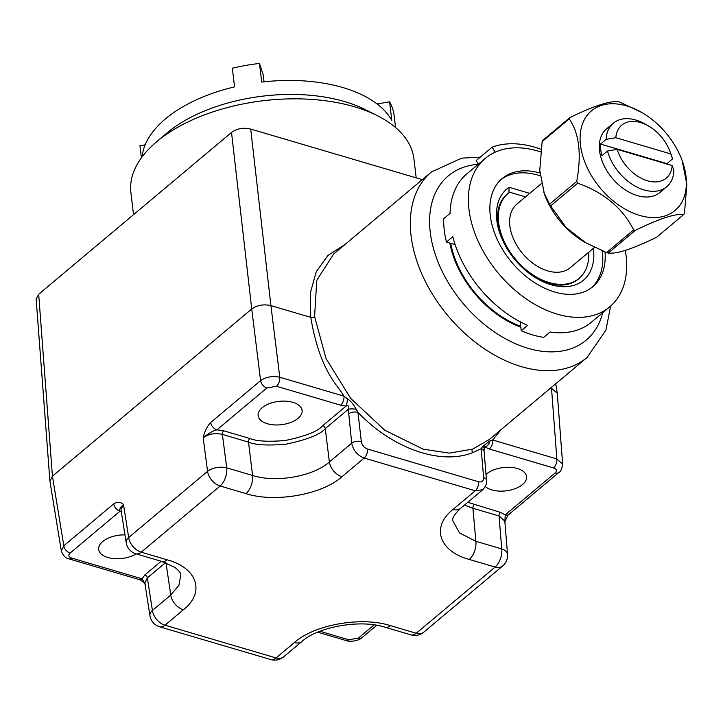 <?xml version="1.0" encoding="UTF-8"?>
<svg xmlns="http://www.w3.org/2000/svg" width="723" height="723" viewBox="0 0 723 723"><rect width="100%" height="100%" fill="white"/><g stroke="black" fill="none" stroke-linecap="round" stroke-linejoin="round"><path stroke-width="1.08" d="M467.79 502.304L500.361 512.345L505.241 514.848L555.174 472.941C557.261 470.818 556.719 469.155 553.547 467.944L489.363 449.028L485.151 447.112L484.817 446.353M482.81 489.697L475.264 490.781L364.202 458.048L341.952 476.719C321.979 494.686 274.821 502.982 245.992 493.619L220.126 485.992L141.247 552.182L167.103 559.81C197.46 567.898 205.477 592.453 183.362 609.787L164.998 625.205L276.059 657.948L294.424 642.53C314.397 624.564 361.554 616.267 390.393 625.63L416.249 633.258L495.138 567.067A13.836 7.384 -73.6 0 0 501.744 548.929L475.879 541.301L459.512 532.932L452.761 520.659M464.518 505.052L472.905 508.269L499.042 515.969L504.826 521.129L507.537 554.279A13.836 7.366 175.3 0 0 501.744 548.929L499.042 515.969A2.765 1.473 106.4 0 1 500.361 512.345M504.853 521.545L505.241 514.848A6.923 4.564 50 0 0 508.992 514.315L508.992 514.315C508.847 513.511 507.401 516.114 504.663 522.123M121.41 512.191L120.027 511.188A6.923 4.564 -130 0 1 113.737 503.859L63.805 545.766L61.328 550.962M167.103 559.81A13.836 7.384 106.4 0 1 161.807 561.428L174.749 567.284C178.979 570.664 180.994 573.194 180.795 574.884L178.933 585.25L170.773 595.038L165.983 562.828M144.943 583.578L142.024 578.816A6.923 3.696 106.4 0 1 139.367 579.62L139.367 579.62A6.923 3.696 106.4 0 1 139.358 579.62L69.065 558.897A6.923 3.696 106.4 0 0 71.713 558.084L142.024 578.816L144.835 574.957L161.175 561.247M483.606 477.614A6.923 3.606 175.2 0 1 486.498 480.226L484.076 451.288A6.923 3.606 175.2 0 0 481.184 448.676L483.606 477.614C483.579 481.039 481.898 482.422 478.572 481.771L367.51 449.028A6.923 3.696 -73.6 0 1 364.202 458.048C357.406 455.4 353.24 450.447 351.721 443.199L348.305 409.281C349.408 406.181 348.658 405.124 346.055 406.109A6.923 1.916 -86.4 0 0 347.32 398.744L343.967 396.168C338.274 385.558 319.982 372.218 310.763 317.361L270.917 305.612C263.633 304.003 257.234 305.124 251.731 308.992L52.427 476.231L38.681 294.252L231.514 132.445C236.99 128.495 243.389 127.365 250.7 129.065L422.277 179.647M340.66 405.187L276.475 386.272L266.877 387.962L216.945 429.86C213.665 430.375 209.074 433.014 203.181 437.767C208.685 433.881 215.083 432.761 222.377 434.415L248.513 442.124C255.418 445.016 267.844 445.72 285.784 444.22C307.139 439.729 320.307 434.514 325.287 428.594A2.765 1.826 50 0 0 322.765 425.648L346.055 406.109L340.66 405.187A6.923 3.696 -73.6 0 0 343.967 396.168L279.783 377.252C272.508 375.725 266.109 376.846 260.596 380.632L210.664 422.53C207.149 426.308 204.654 431.387 203.181 437.767L207.555 471.342L128.676 537.532L123.516 504.627C120.723 501.825 117.46 501.563 113.737 503.859M484.076 451.288L484.157 448.043A6.923 1.952 -173.1 0 0 482.566 446.534L481.184 448.676L472.553 452.697C440.361 465.404 392.399 448.495 357.939 412.345L356.331 409.326A6.923 1.835 5.3 0 0 348.305 409.281L325.287 428.594L329.363 461.961C313.366 476.457 275.707 483.072 252.589 475.481L226.733 467.853A13.836 6.977 172.6 0 0 207.555 471.342A13.836 9.119 -130 0 0 220.126 485.992A13.836 7.384 -73.6 0 0 226.733 467.853L222.377 434.415A2.765 1.473 106.4 0 1 223.696 430.791L249.833 438.49C256.394 441.256 268.197 441.925 285.242 440.506C305.531 436.231 318.039 431.279 322.765 425.648M223.696 430.791L216.945 429.86A6.923 4.564 -130 0 1 210.664 422.53M310.754 317.298A2.765 1.518 172.1 0 0 314.586 316.566L316.773 280.289L333.665 253.999L431.45 171.947A121.075 79.792 50 0 0 422.847 276.213A121.075 79.792 50 0 0 520.379 366.335A121.075 79.792 50 0 0 521.437 366.651A121.075 79.792 50 0 0 587.103 357.442L489.317 439.494L472.752 449.082A2.765 1.997 -110.4 0 0 472.553 452.697M314.586 316.566L326.064 358.608L350.7 398.436L384.781 430.221L423.109 449.155L449.29 453.131L472.752 449.082M416.195 177.858L413.927 158.825A142.521 75.526 173.2 0 0 377.307 115.662A142.521 75.526 173.2 0 0 354.523 106.796A142.521 75.526 173.2 0 0 156.331 142.015A142.521 75.526 173.2 0 0 130.89 192.571L133.529 214.668M69.065 558.897C65.721 558.373 63.136 555.716 61.319 550.935L49.896 481.012L36.15 299.033L38.681 294.252M377.307 115.662L365.16 109.544A127.989 67.826 173.2 0 0 344.69 101.591A127.989 67.826 173.2 0 0 166.706 133.213L156.331 142.015M142.106 156.891A127.989 67.826 -6.8 0 1 234.559 86.859L232.336 68.215A127.989 67.826 -6.8 0 1 259.485 63.434L261.708 82.079A127.989 67.826 -6.8 0 1 343.027 87.6A127.989 67.826 -6.8 0 1 391.803 120.425L389.58 101.789A127.989 67.826 -6.8 0 1 394.152 115.68A127.989 67.826 -6.8 0 1 394.18 115.924M140 146.236A127.989 67.826 -6.8 0 1 139.973 145.992L141.383 157.867L139.946 145.748L145.169 144.826M264.04 81.816L263.217 74.894L259.485 63.434M377.09 103.985L389.58 101.789M520.804 327.176A84.058 55.4 -130 0 1 449.842 243.055M314.622 316.81A2.765 1.419 -5.8 0 1 310.773 317.424M356.331 409.326C353.375 404.112 350.375 400.578 347.32 398.744M298.066 418.328A22.142 11.731 -6.8 0 1 274.08 424.889A22.142 11.731 -6.8 0 1 258.129 415.653A22.142 11.731 -6.8 0 1 262.151 407.745A22.142 11.731 -6.8 0 1 286.136 401.184A22.142 11.731 -6.8 0 1 302.097 410.411A22.142 11.731 -6.8 0 1 298.066 418.328M348.332 413.981A6.923 3.479 -6.6 0 1 357.939 412.345L361.319 441.563A6.923 3.479 -6.6 0 0 351.721 443.199L329.363 461.961A13.836 9.119 -130 0 0 341.952 476.719M555.174 472.941A6.923 4.564 50 0 0 558.924 472.417C560.56 471.983 561.798 469.245 562.648 464.211L556.855 458.933L551.522 388.332L550.61 388.061M501.075 429.625L492.67 440.009L490.022 440.813L482.566 446.534M310.763 317.361L310.366 292.887L316.204 271.812L327.935 255.391L344.826 244.636M551.378 387.42L551.522 388.332L557.27 393.213L562.648 464.211M49.896 481.012L52.427 476.231L63.805 545.766A6.923 4.564 -130 0 0 70.086 553.086C68.007 555.219 68.549 556.882 71.713 558.084M136.177 553.872A22.142 11.731 -6.8 0 1 112.842 558.508A22.142 11.731 -6.8 0 1 98.69 549.444A22.142 11.731 -6.8 0 1 102.711 541.527A22.142 11.731 -6.8 0 1 124.962 534.893M126.182 542.675L126.182 542.675A13.836 13.836 0 0 0 135.942 553.8A13.836 7.384 106.4 0 0 141.247 552.182A13.836 9.119 -130 0 1 128.676 537.532A13.836 7.293 171.1 0 0 126.182 542.675L121.012 509.697L123.516 504.627C120.172 507.618 119.006 509.805 120.027 511.188L70.086 553.086M507.537 554.279A13.836 13.836 0 0 1 502.639 566.01A13.836 9.119 50 0 1 495.138 567.067L469.272 559.439C438.924 551.351 430.908 526.796 453.014 509.453L475.264 490.781A6.923 3.696 -73.6 0 0 478.572 481.771M486.498 480.226C487.148 482.982 485.91 486.145 482.801 489.706L460.515 508.405A13.836 9.119 50 0 0 460.524 508.405A13.836 9.119 50 0 1 453.014 509.453M489.363 449.028A6.923 3.696 -73.6 0 0 492.67 440.009L556.855 458.933A6.923 3.696 -73.6 0 1 553.547 467.944M484.175 447.935L485.151 447.112A6.923 5.025 -55.5 0 0 490.022 440.813M486.019 474.46A22.142 11.731 -6.8 0 1 486.633 473.917A22.142 11.731 -6.8 0 1 510.619 467.356A22.142 11.731 -6.8 0 1 526.57 476.593A22.142 11.731 -6.8 0 1 522.548 484.509A22.142 11.731 -6.8 0 1 485.314 486.561M423.759 632.2A13.836 13.836 0 0 1 410.953 634.875A13.836 7.384 106.4 0 0 416.249 633.258A13.836 9.119 50 0 0 423.759 632.2L502.639 566.01M270.754 659.566A13.836 7.384 106.4 0 0 276.059 657.948A13.836 9.119 50 0 0 283.561 656.891A13.836 13.836 0 0 1 270.754 659.566L159.693 626.823A13.836 7.384 106.4 0 0 164.998 625.205A13.836 9.119 -130 0 1 152.408 610.447A13.836 7.438 171.2 0 0 149.932 615.68L144.844 582.964L147.347 577.912L152.408 610.447L170.773 595.038A13.836 9.119 -130 0 0 183.362 609.787M525.513 196.882L509.688 192.219A55.346 36.475 50 0 0 507.98 193.529A55.346 36.475 50 0 0 504.166 241.455A55.346 36.475 50 0 0 549.109 282.539A55.346 36.475 50 0 0 579.132 278.328A55.346 36.475 50 0 0 588.721 252.219M450.691 243.299A83.018 54.713 50 0 0 520.705 326.299M541.292 183.642L516.873 204.13A41.509 27.357 50 0 0 514.008 240.072A41.509 27.357 50 0 0 547.727 270.89A41.509 27.357 50 0 0 570.239 267.727L594.423 247.438M600.542 144.058L666.94 163.633L672.517 158.952L670.799 153.927A34.596 22.802 50 0 0 670.013 151.568A34.596 22.802 50 0 0 648.594 126.037L645.522 124.257A41.509 27.357 50 0 0 635.842 120.036A41.509 27.357 50 0 0 613.33 123.19A41.509 27.357 50 0 0 606.118 139.376L600.542 144.058A41.509 27.357 50 0 0 601.925 155.707L607.51 151.026A41.509 27.357 50 0 0 644.184 189.95A41.509 27.357 50 0 0 666.696 186.787A41.509 27.357 50 0 0 673.908 170.601L672.191 165.576L617.198 149.363A34.596 22.802 50 0 0 647.474 180.777A34.596 22.802 50 0 0 672.191 165.576M670.799 153.927L615.815 137.713L606.118 139.376M648.594 126.037A34.596 22.802 50 0 0 640.524 122.512A34.596 22.802 50 0 0 615.815 137.713M672.517 158.952A41.509 27.357 50 0 0 671.233 154.903L670.013 151.568M617.198 149.363L607.51 151.026M495.092 152.219L492.164 147.158A103.778 68.396 -130 0 1 534.731 147.203A103.778 68.396 -130 0 1 540.994 149.281M579.945 277.614A55.418 36.521 -130 0 1 578.382 279.051A55.418 36.521 -130 0 1 548.323 283.262A55.418 36.521 -130 0 1 536.303 278.138M593.402 248.296A59.566 39.259 -130 0 1 551.134 284.754A59.566 39.259 -130 0 1 537.243 278.689A59.566 39.259 -130 0 1 500.352 234.722A59.566 39.259 -130 0 1 509.091 187.284M625.296 250.339A96.855 63.832 -130 0 1 609.796 306.787L591.468 322.169A96.855 63.832 -130 0 1 550.058 332.011L543.678 337.361A96.855 63.832 -130 0 1 532.553 334.885A96.855 63.832 -130 0 1 521.229 330.736L520.162 321.789M609.796 306.787A96.855 63.832 -130 0 1 557.27 314.153A96.855 63.832 -130 0 1 478.608 242.25A96.855 63.832 -130 0 1 485.278 158.391A96.855 63.832 -130 0 1 537.813 151.026A96.855 63.832 -130 0 1 540.668 151.92M521.229 330.736L527.609 325.386A96.855 63.832 -130 0 1 452.833 236.701L446.453 242.051A96.855 63.832 -130 0 1 443.678 218.744L450.049 213.393A96.855 63.832 -130 0 1 466.95 173.773L485.278 158.391M478.346 164.211L476.222 160.542L492.164 147.158M455.119 244.609L446.453 242.051M539.891 172.996A70.565 46.507 50 0 0 502.178 178.527A70.565 46.507 50 0 0 497.316 239.629A70.565 46.507 50 0 0 554.622 292.011A70.565 46.507 50 0 0 592.905 286.642A70.565 46.507 50 0 0 605.034 252.02M540.108 175.806A70.565 46.507 50 0 0 538.066 175.165A70.565 46.507 50 0 0 501.012 179.566M591.676 287.618A70.565 46.507 50 0 0 602.322 250.935M529.715 193.357L509.082 187.275L508.938 192.77M500.732 235.743A55.418 36.521 -130 0 1 507.139 194.153A55.418 36.521 -130 0 1 508.82 192.86M639.765 215.436A65.034 42.865 50 0 0 682.15 160.533A65.034 42.865 50 0 0 641.87 112.535A65.034 42.865 50 0 0 626.705 105.91A65.034 42.865 50 0 0 580.488 145.124A65.034 42.865 50 0 0 639.765 215.436M610.293 126.453A41.509 27.357 50 0 0 599.566 150.746A41.509 27.357 50 0 0 602.015 160.768A41.509 27.357 50 0 0 627.727 191.405A41.509 27.357 50 0 0 662.955 189.218M641.87 112.535L620.054 102.196A76.105 50.158 -130 0 0 619.222 101.943A76.105 50.158 -130 0 0 618.382 101.699C609.706 100.723 593.556 106.019 569.914 117.596A76.105 50.158 -130 0 0 569.254 118.861L542.151 141.6L539.765 170.393L544.464 194.261A65.034 42.865 50 0 0 584.744 242.268L606.561 252.607A76.105 50.158 -130 0 0 607.401 252.86A76.105 50.158 -130 0 0 608.233 253.095C616.909 254.08 633.068 248.775 656.701 237.198L683.804 214.451A76.105 50.158 -130 0 0 684.464 213.195L686.85 184.41L682.15 160.533M569.254 118.861C579.231 133.439 581.717 154.297 576.719 181.437A76.105 50.158 -130 0 0 577.731 183.181L550.628 205.928L566.127 227.528L586.208 243.118M550.628 205.928A76.105 50.158 -130 0 1 549.616 204.175L543.75 192.309M542.151 141.6A76.105 50.158 -130 0 1 542.81 140.343L569.914 117.596M608.233 253.095L635.336 230.357A76.105 50.158 -130 0 1 634.505 230.113A76.105 50.158 -130 0 1 633.664 229.86L606.561 252.607M576.719 181.437L549.616 204.175M577.731 183.181C603.868 192.463 622.512 208.025 633.664 229.86M635.336 230.357C658.987 218.771 675.146 213.475 683.804 214.451M469.272 559.439A13.836 7.384 -73.6 0 0 475.879 541.301L472.905 508.269A2.765 1.473 106.4 0 1 474.225 504.636M319.964 631.269L348.784 639.765A6.923 3.696 106.4 0 1 346.136 640.578L317.695 632.191M348.784 639.765L358.382 638.075L374.08 624.907M358.382 638.075A6.923 4.564 50 0 0 362.133 637.55L376.71 625.323M249.833 438.49A2.765 1.473 106.4 0 0 248.513 442.124L252.589 475.481A13.836 7.384 -73.6 0 1 245.992 493.619M266.877 387.962A6.923 4.564 -130 0 1 260.596 380.632L251.731 308.992L231.514 132.445M478.219 164.311A107.239 70.673 50 0 0 433.185 247.429A107.239 70.673 50 0 0 527.085 348.025A107.239 70.673 50 0 0 528.016 348.305A107.239 70.673 50 0 0 602.738 312.707M276.475 386.272A6.923 3.696 -73.6 0 0 279.783 377.252L270.917 305.612L250.7 129.065M367.51 449.028C364.121 447.7 362.051 445.214 361.319 441.563M165.531 562.657L147.347 577.912A2.765 1.826 50 0 0 144.835 574.957M135.942 553.8L161.807 561.428A13.836 7.384 106.4 0 1 161.789 561.419M294.424 642.53A13.836 9.119 50 0 0 301.934 641.482L301.934 641.482A13.836 9.119 50 0 0 301.934 641.473C317.677 626.895 360.515 619.015 385.088 627.248L385.088 627.248A13.836 7.384 106.4 0 0 390.393 625.63M558.924 472.417L508.992 514.315M610.646 306.055L605.892 330.221L587.103 357.442M480.271 157.144L461.654 158.147L431.45 171.947M394.152 115.68L395.562 127.555M555.725 383.768L557.27 393.213M145.558 584.311C141.88 580.822 139.819 579.259 139.367 579.62M346.136 640.578C349.833 642.105 358.942 640.921 362.133 637.55M149.932 615.68A13.836 13.836 0 0 0 159.693 626.823M301.907 641.5L283.561 656.891M410.953 634.875L385.088 627.248M452.77 520.741C451.929 518.301 454.505 514.189 460.524 508.405M484.157 448.043L484.916 446.254M579.132 278.328L576.936 280.172M507.98 193.529L505.784 195.373M613.33 123.19L606.552 128.875M666.696 186.787L659.918 192.472"/></g></svg>
